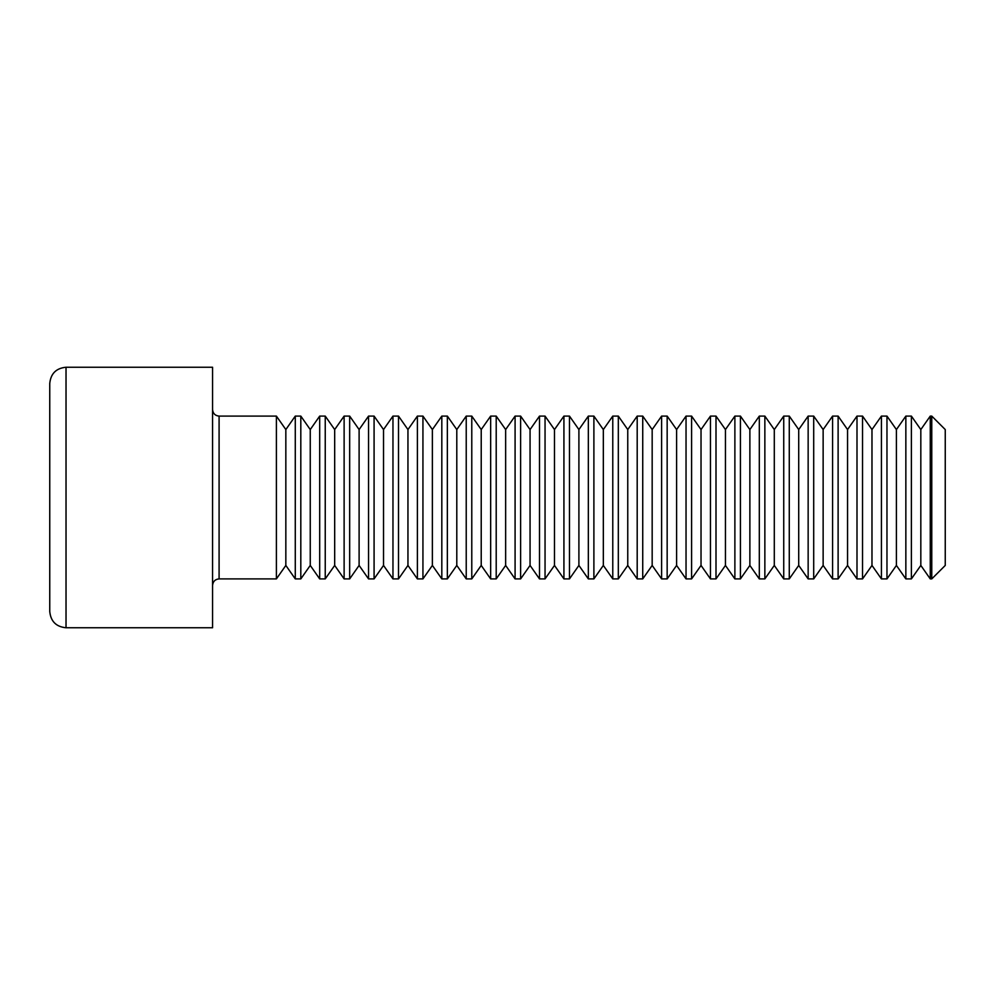 <?xml version="1.0" encoding="UTF-8"?>
<svg xmlns="http://www.w3.org/2000/svg" width="995" height="995" viewBox="0 0 995 995"><rect width="100%" height="100%" fill="white"/><g stroke="black" fill="none" stroke-linecap="round" stroke-linejoin="round"><path stroke-width="1.49" d="M49.75 611.477L49.75 383.523C50.72 373.635 56.143 368.212 66.031 367.242L66.031 627.758C56.143 626.788 50.72 621.365 49.75 611.477M66.031 367.242L212.569 367.242L212.569 627.758L66.031 627.758M285.839 565.434L295.279 578.903L295.279 416.097L285.839 429.566L285.839 565.434L276.399 578.903L276.399 416.097L219.087 416.097C215.119 415.711 212.955 413.534 212.569 409.579M310.253 565.434L319.694 578.903L319.694 416.097L310.253 429.566L310.253 565.434L300.813 578.903L300.813 416.097L295.279 416.097M334.681 565.434L344.121 578.903L344.121 416.097L334.681 429.566L334.681 565.434L325.241 578.903L325.241 416.097L319.694 416.097M359.108 565.434L368.548 578.903L368.548 416.097L359.108 429.566L359.108 565.434L349.668 578.903L349.668 416.097L344.121 416.097M383.523 565.434L392.963 578.903L392.963 416.097L383.523 429.566L383.523 565.434L374.083 578.903L374.083 416.097L368.548 416.097M407.95 565.434L417.39 578.903L417.39 416.097L407.95 429.566L407.95 565.434L398.51 578.903L398.51 416.097L392.963 416.097M432.377 565.434L441.817 578.903L441.817 416.097L432.377 429.566L432.377 565.434L422.937 578.903L422.937 416.097L417.39 416.097M456.792 565.434L466.232 578.903L466.232 416.097L456.792 429.566L456.792 565.434L447.352 578.903L447.352 416.097L441.817 416.097M481.219 565.434L490.659 578.903L490.659 416.097L481.219 429.566L481.219 565.434L471.779 578.903L471.779 416.097L466.232 416.097M505.647 565.434L515.087 578.903L515.087 416.097L505.647 429.566L505.647 565.434L496.206 578.903L496.206 416.097L490.659 416.097M530.061 565.434L539.501 578.903L539.501 416.097L530.061 429.566L530.061 565.434L520.621 578.903L520.621 416.097L515.087 416.097M554.489 565.434L563.929 578.903L563.929 416.097L554.489 429.566L554.489 565.434L545.049 578.903L545.049 416.097L539.501 416.097M578.903 565.434L588.343 578.903L588.343 416.097L578.903 429.566L578.903 565.434L569.463 578.903L569.463 416.097L563.929 416.097M603.331 565.434L612.771 578.903L612.771 416.097L603.331 429.566L603.331 565.434L593.891 578.903L593.891 416.097L588.343 416.097M627.758 565.434L637.198 578.903L637.198 416.097L627.758 429.566L627.758 565.434L618.318 578.903L618.318 416.097L612.771 416.097M652.173 565.434L661.613 578.903L661.613 416.097L652.173 429.566L652.173 565.434L642.733 578.903L642.733 416.097L637.198 416.097M676.6 565.434L686.04 578.903L686.04 416.097L676.6 429.566L676.6 565.434L667.16 578.903L667.16 416.097L661.613 416.097M701.027 565.434L710.467 578.903L710.467 416.097L701.027 429.566L701.027 565.434L691.587 578.903L691.587 416.097L686.04 416.097M725.442 565.434L734.882 578.903L734.882 416.097L725.442 429.566L725.442 565.434L716.002 578.903L716.002 416.097L710.467 416.097M749.869 565.434L759.309 578.903L759.309 416.097L749.869 429.566L749.869 565.434L740.429 578.903L740.429 416.097L734.882 416.097M774.297 565.434L783.737 578.903L783.737 416.097L774.297 429.566L774.297 565.434L764.856 578.903L764.856 416.097L759.309 416.097M798.711 565.434L808.151 578.903L808.151 416.097L798.711 429.566L798.711 565.434L789.271 578.903L789.271 416.097L783.737 416.097M823.139 565.434L832.579 578.903L832.579 416.097L823.139 429.566L823.139 565.434L813.699 578.903L813.699 416.097L808.151 416.097M847.553 565.434L856.993 578.903L856.993 416.097L847.553 429.566L847.553 565.434L838.113 578.903L838.113 416.097L832.579 416.097M871.981 565.434L881.421 578.903L881.421 416.097L871.981 429.566L871.981 565.434L862.541 578.903L862.541 416.097L856.993 416.097M896.408 565.434L905.848 578.903L905.848 416.097L896.408 429.566L896.408 565.434L886.968 578.903L886.968 416.097L881.421 416.097M931.768 578.903L931.768 416.097L945.25 429.566L945.25 565.434L931.768 578.903L930.263 578.903L930.263 416.097L920.823 429.566L920.823 565.434L911.383 578.903L911.383 416.097L905.848 416.097M219.087 416.097L219.087 578.903C215.156 579.264 212.992 581.428 212.569 585.421M276.399 578.903L219.087 578.903M285.839 429.566L276.399 416.097M300.813 578.903L295.279 578.903M310.253 429.566L300.813 416.097M325.241 578.903L319.694 578.903M334.681 429.566L325.241 416.097M349.668 578.903L344.121 578.903M359.108 429.566L349.668 416.097M374.083 578.903L368.548 578.903M383.523 429.566L374.083 416.097M398.51 578.903L392.963 578.903M407.95 429.566L398.51 416.097M422.937 578.903L417.39 578.903M432.377 429.566L422.937 416.097M447.352 578.903L441.817 578.903M456.792 429.566L447.352 416.097M471.779 578.903L466.232 578.903M481.219 429.566L471.779 416.097M496.206 578.903L490.659 578.903M505.647 429.566L496.206 416.097M520.621 578.903L515.087 578.903M530.061 429.566L520.621 416.097M545.049 578.903L539.501 578.903M554.489 429.566L545.049 416.097M569.463 578.903L563.929 578.903M578.903 429.566L569.463 416.097M593.891 578.903L588.343 578.903M603.331 429.566L593.891 416.097M618.318 578.903L612.771 578.903M627.758 429.566L618.318 416.097M642.733 578.903L637.198 578.903M652.173 429.566L642.733 416.097M667.16 578.903L661.613 578.903M676.6 429.566L667.16 416.097M691.587 578.903L686.04 578.903M701.027 429.566L691.587 416.097M716.002 578.903L710.467 578.903M725.442 429.566L716.002 416.097M740.429 578.903L734.882 578.903M749.869 429.566L740.429 416.097M764.856 578.903L759.309 578.903M774.297 429.566L764.856 416.097M789.271 578.903L783.737 578.903M798.711 429.566L789.271 416.097M813.699 578.903L808.151 578.903M823.139 429.566L813.699 416.097M838.113 578.903L832.579 578.903M847.553 429.566L838.113 416.097M862.541 578.903L856.993 578.903M871.981 429.566L862.541 416.097M886.968 578.903L881.421 578.903M896.408 429.566L886.968 416.097M911.383 578.903L905.848 578.903M920.823 565.434L930.263 578.903M920.823 429.566L911.383 416.097M931.768 416.097L930.263 416.097"/></g></svg>
